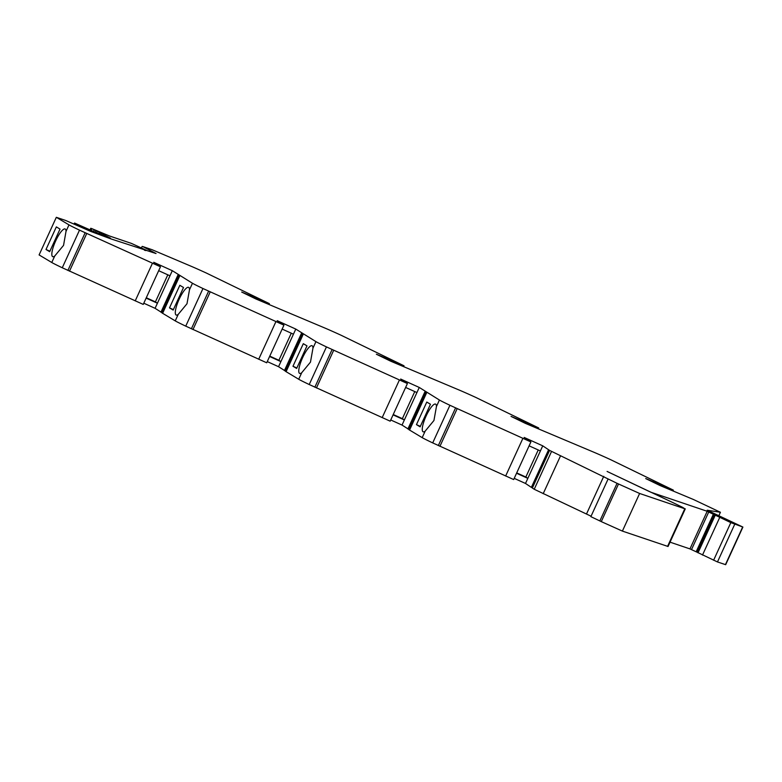 <?xml version="1.0" encoding="UTF-8"?>
<svg xmlns="http://www.w3.org/2000/svg" width="782" height="782" viewBox="0 0 782 782"><rect width="100%" height="100%" fill="white"/><g stroke="black" fill="none" stroke-linecap="round" stroke-linejoin="round"><path stroke-width="1.17" d="M551.457 451.644L534.223 489.268L532.346 488.017L549.57 450.393L617.066 483.325L639.617 493.471L684.797 508.759L682.872 507.508A46.226 1.29 24.6 0 0 660.36 496.687L607.096 471.438L650.702 492.171L707.192 511.281L730.828 522.62L742.9 527.068L707.192 510.226L720.418 512.269L693.497 499.522L659.949 485.495L645.707 478.564L673.37 490.138L610.478 459.601A23.108 0.645 24.6 0 0 594.408 452.455L525.279 423.326L511.037 416.395L538.7 427.969L475.808 397.432A23.108 0.645 24.6 0 0 459.738 390.286L390.609 361.157L376.367 354.226L404.03 365.8L341.138 335.273A23.108 0.645 24.6 0 0 325.068 328.117L255.939 298.988L241.697 292.057L269.36 303.631L206.477 273.104A23.108 0.645 24.6 0 0 190.397 265.948L152.05 249.693L142.695 246.525L156.038 253.534L111.152 238.969L90.966 231.521L65.688 220.475L56.324 217.308L68.992 224.874A23.108 0.645 24.6 0 0 79.5 230.143L160.466 266.789L153.722 262.293L172.304 270.689L192.47 283.26A23.108 0.645 24.6 0 0 202.968 288.519L283.944 325.165L277.199 320.679L295.782 329.075L315.948 341.636A23.108 0.645 24.6 0 0 326.446 346.905L407.412 383.551L400.677 379.055L419.26 387.452L439.416 400.022L436.444 406.532L433.942 420.501L425.173 431.136L422.192 437.646A23.108 0.645 24.6 0 0 432.7 442.905L513.666 479.552L530.89 441.928L524.155 437.441L542.737 445.838L548.593 449.748L531.369 487.372L532.425 487.86M436.444 406.532A15.181 3.744 -65.8 0 0 435.564 404.108A15.181 3.744 -65.8 0 0 425.926 416.425A15.181 3.744 -65.8 0 0 423.121 431.801A15.181 3.744 -65.8 0 0 425.173 431.136M430.462 404.255L426.786 402.056L416.454 424.626L420.13 426.825L430.462 404.255M420.335 426.376L416.454 424.626M673.37 490.138L672.999 490.949M720.418 512.269L718.863 515.68M714.298 514.585L697.075 552.209L717.475 561.945L725.676 564.692L742.9 527.068M697.075 552.209L689.959 548.905L670.027 542.161M618.503 483.99L601.28 521.614L622.394 531.095L668.053 546.491L685.276 508.867M601.28 521.614L590.86 516.648L608.093 479.024L590.869 516.648M591.065 516.208L534.223 489.268M549.57 450.393L548.593 449.748M516.55 473.257L527.84 478.359L525.504 483.462L531.369 487.372M542.737 445.838L540.401 450.94L529.101 445.838M514.214 478.359L525.504 483.462M439.416 400.022A23.108 0.645 24.6 0 0 449.924 405.281L530.89 441.928M522.875 438.399L505.641 476.023M146.781 250.435L131.425 243.398L109.685 236.047L91.465 228.481L95.903 230.68L95.296 232.019M144.523 250.26L145.726 250.563M426.102 392.017L408.878 429.641L422.192 437.646M408.947 429.474L402.036 425.076L390.736 419.973M302.624 333.64L285.401 371.264L298.714 379.26A23.108 0.645 24.6 0 0 309.222 384.529L390.189 421.175L407.412 383.551M285.479 371.098L278.558 366.699L267.268 361.597M179.146 275.254L161.923 312.878L175.246 320.884A23.108 0.645 24.6 0 0 185.745 326.143L266.711 362.789L283.944 325.165M162.001 312.712L155.08 308.313L143.79 303.211M56.324 217.308L39.1 254.932L51.768 262.498A23.108 0.645 24.6 0 0 62.267 267.767L143.243 304.413L160.466 266.789M516.716 472.895L525.846 477.03L538.231 449.963M525.846 477.03L527.84 478.359L540.401 450.94M393.238 414.519L402.368 418.644L414.763 391.577M419.26 387.452L416.923 392.554L405.633 387.452M402.368 418.644L404.362 419.973L402.036 425.076M393.072 414.871L404.362 419.973L416.923 392.554M269.761 356.142L278.891 360.267L291.285 333.2M278.891 360.267L280.894 361.597L278.558 366.699M269.604 356.494L280.894 361.597L293.445 334.178L282.155 329.075M146.283 297.756L155.413 301.881L167.807 274.814M172.304 270.689L169.968 275.792L158.678 270.689M155.413 301.881L157.417 303.221L155.08 308.313M146.126 298.108L157.417 303.221L169.968 275.792M95.903 230.68L110.487 238.178L103.292 235.744L74.789 223.144L75.727 224.571L81.66 227.435M74.065 223.994L74.495 223.065L74.075 223.994M105.238 235.705L104.954 236.301M99.5 232.332L98.874 233.701M303.308 343.679L292.976 366.25L296.652 368.449L306.994 345.869L303.308 343.679M296.857 367.999L292.976 366.25M315.948 341.636L312.966 348.146L310.474 362.125L301.696 372.75L298.714 379.26M312.966 348.146A15.181 3.744 -65.8 0 0 312.086 345.732A15.181 3.744 -65.8 0 0 302.448 358.039A15.181 3.744 -65.8 0 0 299.643 373.425A15.181 3.744 -65.8 0 0 301.696 372.75M179.831 285.293L169.499 307.873L173.174 310.063L183.516 287.493L179.831 285.293M173.389 309.613L169.499 307.873M192.47 283.26L189.488 289.77L186.996 303.739L178.228 314.374L175.246 320.884M189.488 289.77A15.181 3.744 -65.8 0 0 188.609 287.346A15.181 3.744 -65.8 0 0 178.97 299.662A15.181 3.744 -65.8 0 0 176.175 315.038A15.181 3.744 -65.8 0 0 178.228 314.374M56.343 226.897L46.001 249.478L49.677 251.677L60.019 229.097L56.343 226.897M49.892 251.218L46.001 249.478M68.992 224.874L66.02 231.364L63.547 245.372L54.74 256.007L51.768 262.498M66.02 231.364A15.181 3.744 -65.8 0 0 65.141 228.979A15.181 3.744 -65.8 0 0 55.502 241.286A15.181 3.744 -65.8 0 0 52.707 256.662A15.181 3.744 -65.8 0 0 54.74 256.007M179.821 275.704L162.597 313.328M178.159 274.599L160.936 312.223M152.441 263.26L135.218 300.884M275.919 321.637L258.695 359.261M295.782 329.075L293.445 334.178M301.637 332.976L284.413 370.6M303.299 334.08L286.075 371.704M399.397 380.023L382.173 417.647M425.115 391.362L407.891 428.986M426.777 392.466L409.553 430.09M404.03 365.8L403.659 366.611M269.36 303.631L268.988 304.442M538.7 427.969L538.329 428.78M742.665 527.009L725.432 564.633M734.699 524.321L717.475 561.945M730.828 522.62L713.604 560.244M719.723 517.43L702.5 555.064M715.247 515.211L698.013 552.835M713.399 514.145L696.176 551.769M708.736 511.966L691.513 549.59M707.192 511.281L689.959 548.905M684.797 508.759L667.574 546.383M639.617 493.471L622.394 531.095M617.066 483.325L599.843 520.949M603.753 476.326L586.52 513.95M560.42 456.092L543.187 493.716M457.147 408.693L439.924 446.327M455.554 407.96L438.331 445.584M449.924 405.281L432.7 442.905M151.464 251.13L151.121 251.872M100.204 232.684L99.588 234.033M97.33 231.316L96.714 232.674M94.241 229.937L93.625 231.276M91.777 228.774L91.103 230.26M202.968 288.519L185.745 326.143M86.714 233.554L69.49 271.178M85.121 232.821L67.897 270.445M79.5 230.143L62.267 267.767M208.599 291.197L191.375 328.821M210.192 291.94L192.968 329.564M326.446 346.905L309.222 384.529M332.076 349.583L314.853 387.207M333.67 350.316L316.446 387.94M141.444 247.943L142.148 246.408M100.995 234.698L101.386 233.847M90.057 229.83L90.78 228.256"/></g></svg>

